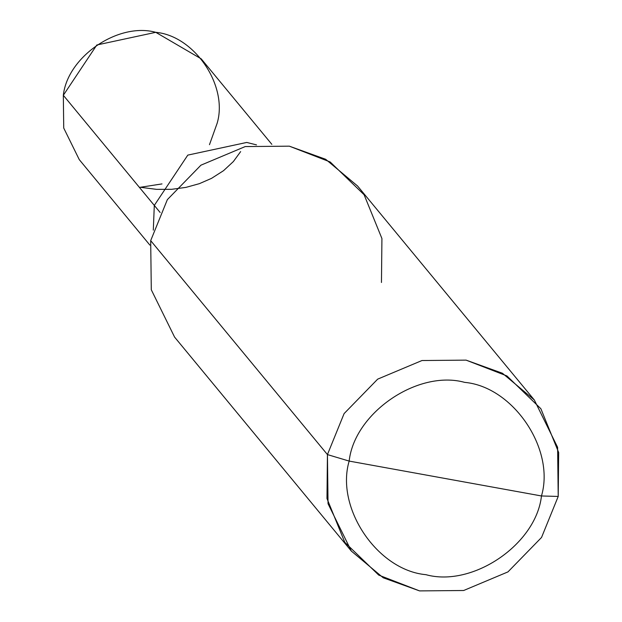 <?xml version="1.0" encoding="UTF-8"?>
<svg xmlns="http://www.w3.org/2000/svg" width="622" height="622" viewBox="0 0 622 622"><rect width="100%" height="100%" fill="white"/><g stroke="black" fill="none" stroke-linecap="round" stroke-linejoin="round"><path stroke-width="0.93" d="M209.482 144.685L217.171 123.187C228.29 85.758 194.515 35.781 155.764 32.321C118.398 21.98 67.565 56.61 63.327 95.29L154.303 205.415L187.797 155.111L246.732 142.446L256.521 144.887L246.732 142.446L187.797 155.111L154.303 205.415L153.307 230.156L154.303 205.415L63.327 95.29L96.822 44.986L155.764 32.321L201.233 58.865L271.845 144.343M63.327 95.29L63.732 128.054L79.266 159.621L63.732 128.054L63.327 95.29M139.429 187.416L161.992 183.918M381.465 282.481L381.924 238.537L364.119 194.764L330.181 161.977L289.339 146.17L245.231 146.567L200.937 165.172L167.357 199.631L150.687 240.628L327.436 454.589L328.043 503.727L351.344 551.084L383.222 577.784L419.562 590.9L463.662 590.503L507.964 571.898L541.544 537.447L558.214 496.442L541.467 495.967C536.18 544.32 472.634 587.611 425.922 574.681C377.484 570.351 335.266 507.886 349.16 461.089L541.467 495.967C555.36 449.17 513.142 386.705 464.704 382.375C417.992 369.445 354.454 412.736 349.16 461.089L327.436 454.589L150.687 240.628L167.357 199.631L200.937 165.172L245.231 146.567L289.339 146.17L325.679 159.286L357.549 185.986L534.298 399.946L502.421 373.247L466.088 360.13L421.98 360.527L377.686 379.132L344.106 413.583L327.436 454.589L344.106 413.583L377.686 379.132L421.98 360.527L466.088 360.13L506.93 375.937L540.868 408.724L558.673 452.497L558.214 496.442L557.607 447.304L534.298 399.946M256.521 144.887L246.732 142.446L187.797 155.111L154.303 205.415L187.797 155.111L246.732 142.446L256.521 144.887M160.149 212.499L154.303 205.415L153.307 230.156L154.303 205.415L160.149 212.499M349.16 461.089C354.454 412.736 417.992 369.445 464.704 382.375C513.142 386.705 555.36 449.17 541.467 495.967L349.16 461.089C335.266 507.886 377.484 570.351 425.922 574.681C472.634 587.611 536.18 544.32 541.467 495.967L558.214 496.442L541.544 537.447L507.964 571.898L463.662 590.503L419.562 590.9L378.72 575.093L344.782 542.306L326.978 498.533L327.436 454.589L349.16 461.089M150.687 240.628L151.294 289.774L174.603 337.132L151.294 289.774L150.687 240.628M141.124 187.385L156.526 189.352L171.579 189.321L185.955 187.377L199.359 183.669L211.519 178.366L223.57 170.653L233.367 161.557L240.644 151.597M79.266 159.621L149.879 245.099M174.603 337.124L351.344 551.084"/></g></svg>
